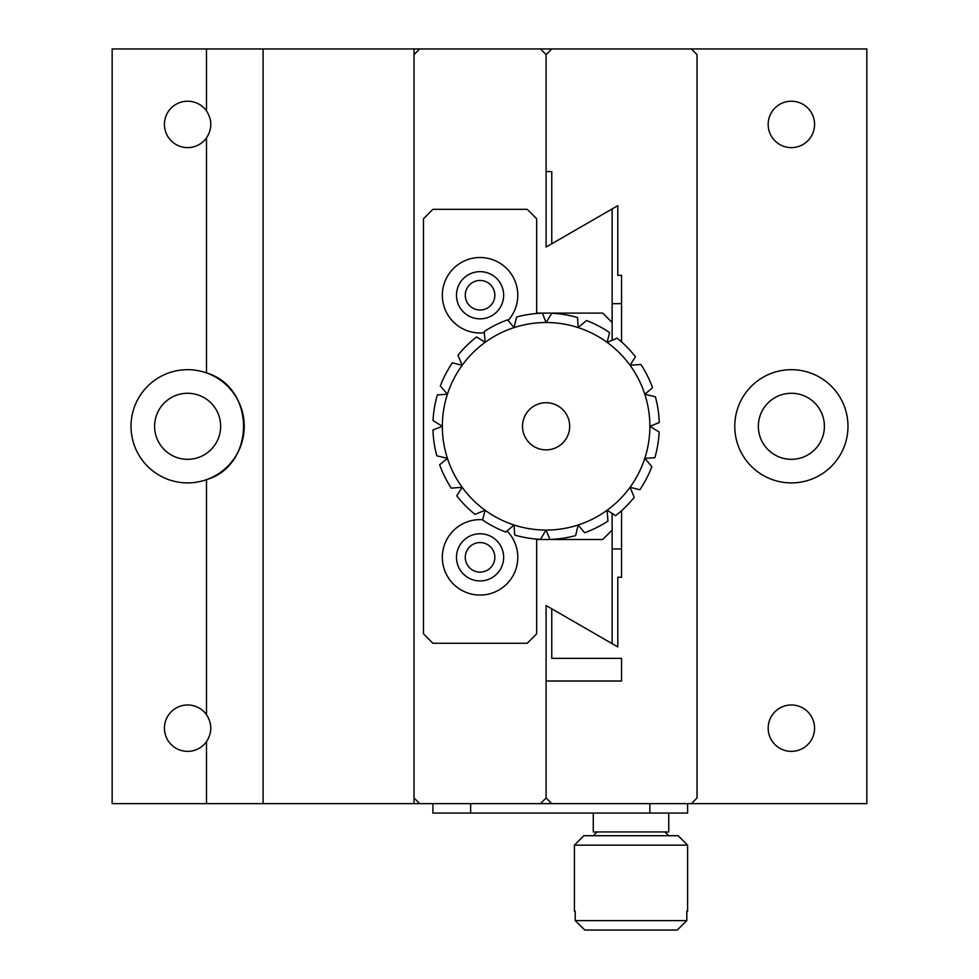 <?xml version="1.0" encoding="UTF-8"?>
<svg xmlns="http://www.w3.org/2000/svg" width="979" height="979" viewBox="0 0 979 979"><rect width="100%" height="100%" fill="white"/><g stroke="black" fill="none" stroke-linecap="round" stroke-linejoin="round"><path stroke-width="1.47" d="M575.199 911.18L574.404 911.18L574.404 845.146L687.601 845.146L687.601 911.18L686.817 911.18L686.817 920.615L677.223 930.05L686.817 920.615L575.199 920.615L584.793 930.05L575.199 920.615L575.199 911.18M584.793 930.05L677.223 930.05M687.601 845.146L678.178 835.711L583.839 835.711L574.404 845.146M597.043 831.942L593.274 835.711M593.274 813.072L593.274 831.942L668.743 831.942L668.743 813.072M621.567 510.671L621.567 577.231L617.798 577.231L617.798 646.923L551.764 608.803L551.764 658.365L621.567 658.365L621.567 681.005L546.098 681.005L546.098 797.983L551.764 803.637L691.382 803.637L697.036 797.983L697.036 54.616L691.382 48.95L551.764 48.95L546.098 54.616L546.098 247.051L612.132 208.943L612.132 340.251M621.567 303.661L612.132 303.661M612.132 548.938L621.567 548.938M612.132 513.437L612.132 643.668L546.098 605.536L546.098 797.983L540.445 803.637L419.697 803.637L414.031 797.983L414.031 54.616L419.697 48.95L540.445 48.95L546.098 54.616L546.098 171.582L551.764 171.582L551.764 243.795L617.798 205.663L617.798 275.356L621.567 275.356L621.567 341.916M612.132 530.067L602.709 539.502L536.663 539.502L536.663 633.829L527.24 643.264L432.902 643.264L423.466 633.829L423.466 218.758L432.902 209.322L527.24 209.322L536.663 218.758L536.663 313.096L602.709 313.096L612.132 322.519M482.696 519.702A37.74 37.74 0 0 0 442.349 556.035A37.74 37.74 0 0 0 514.844 571.981A37.74 37.74 0 0 0 507.036 530.961M508.125 320.476A37.74 37.74 0 0 0 480.065 257.514A37.74 37.74 0 0 0 442.398 297.396A37.74 37.74 0 0 0 484.348 332.738M687.601 803.637L687.601 813.072L470.63 813.072L470.63 803.637M540.445 803.637L551.764 803.637M432.902 803.637L432.902 813.072L470.63 813.072M480.065 580.926A23.582 23.582 0 0 1 459.64 545.56A23.582 23.582 0 0 1 500.489 545.56A23.582 23.582 0 0 1 480.065 580.926M480.065 271.66A23.582 23.582 0 0 1 500.489 307.039A23.582 23.582 0 0 1 459.64 307.039A23.582 23.582 0 0 1 480.065 271.66M480.065 572.128A14.783 14.783 0 0 1 467.264 549.953A14.783 14.783 0 0 1 492.865 549.953A14.783 14.783 0 0 1 480.065 572.128M480.065 280.459A14.783 14.783 0 0 1 492.865 302.633A14.783 14.783 0 0 1 467.264 302.633A14.783 14.783 0 0 1 480.065 280.459M419.697 48.95L414.031 48.95L414.031 803.637L112.157 803.637L112.157 48.95L263.094 48.95L263.094 803.637M414.031 48.95L263.094 48.95M691.382 803.637L866.843 803.637L866.843 48.95L691.382 48.95M551.764 48.95L540.445 48.95M419.697 803.637L414.031 803.637M206.496 803.637L206.496 741.666A23.202 23.202 0 0 1 166.993 738.778A23.202 23.202 0 0 1 187.625 704.978A23.202 23.202 0 0 1 206.496 714.67L206.496 479.661A56.598 56.598 0 0 1 131.835 435.863A56.598 56.598 0 0 1 206.496 372.926L206.496 137.917A23.202 23.202 0 0 1 166.993 135.029A23.202 23.202 0 0 1 187.625 101.216A23.202 23.202 0 0 1 206.496 110.921L206.496 48.95M206.496 479.661C255.8 465.233 255.935 387.427 206.496 372.926A56.598 56.598 0 0 1 206.496 479.661M206.496 137.917C212.235 128.947 212.235 119.952 206.496 110.921M206.496 741.666C212.235 732.696 212.235 723.701 206.496 714.67M791.375 101.216A23.202 23.202 0 0 1 811.469 136.02A23.202 23.202 0 0 1 771.281 136.02A23.202 23.202 0 0 1 791.375 101.216M791.375 704.978A23.202 23.202 0 0 1 811.469 739.769A23.202 23.202 0 0 1 771.281 739.769A23.202 23.202 0 0 1 791.375 704.978M791.375 369.695A56.598 56.598 0 0 1 840.398 454.599A56.598 56.598 0 0 1 742.351 454.599A56.598 56.598 0 0 1 791.375 369.695M791.375 393.277A33.017 33.017 0 0 1 819.974 442.802A33.017 33.017 0 0 1 762.776 442.802A33.017 33.017 0 0 1 791.375 393.277M187.625 393.277A33.017 33.017 0 0 1 216.224 442.802A33.017 33.017 0 0 1 159.026 442.802A33.017 33.017 0 0 1 187.625 393.277M634.221 497.356A113.209 113.209 0 0 1 615.62 515.639L607.09 510.243A103.774 103.774 0 0 1 578.173 524.989L584.61 532.747A113.209 113.209 0 0 0 607.947 521.109L607.09 510.243A103.774 103.774 0 0 0 630.048 487.285L639.825 489.781A113.209 113.209 0 0 0 651.867 466.653L644.794 458.356A103.774 103.774 0 0 1 630.048 487.285L634.221 497.356M575.628 535.586A113.209 113.209 0 0 1 549.831 539.441L546.098 530.067A103.774 103.774 0 0 1 514.036 524.989L514.685 535.048A113.209 113.209 0 0 0 540.408 539.356L546.098 530.067A103.774 103.774 0 0 0 578.173 524.989L575.628 535.586M505.751 532.062A113.209 113.209 0 0 1 482.61 520.02L485.107 510.243A103.774 103.774 0 0 1 462.149 487.285L456.752 495.815A113.209 113.209 0 0 0 475.035 514.416L485.107 510.243A103.774 103.774 0 0 0 514.036 524.989L505.751 532.062M451.282 488.142A113.209 113.209 0 0 1 439.644 464.805L447.415 458.356A103.774 103.774 0 0 1 442.337 426.293L432.963 430.026A113.209 113.209 0 0 0 436.818 455.81L447.415 458.356A103.774 103.774 0 0 0 462.149 487.285L451.282 488.142M433.036 420.603A113.209 113.209 0 0 1 437.344 394.88L447.415 394.231A103.774 103.774 0 0 1 462.149 365.302L452.371 362.805A113.209 113.209 0 0 0 440.33 385.946L447.415 394.231A103.774 103.774 0 0 0 442.337 426.293L433.036 420.603M457.976 355.23A113.209 113.209 0 0 1 476.589 336.947L485.107 342.344A103.774 103.774 0 0 1 514.036 327.598L507.599 319.839A113.209 113.209 0 0 0 484.25 331.477L485.107 342.344A103.774 103.774 0 0 0 462.149 365.302L457.976 355.23M551.801 313.231C572.629 315.544 572.629 315.544 551.801 313.231L546.098 322.519A103.774 103.774 0 0 0 514.036 327.598L516.582 317.012A113.209 113.209 0 0 1 542.378 313.158C519.029 315.495 519.029 315.495 542.378 313.158L546.098 322.519A103.774 103.774 0 0 1 578.173 327.598L577.524 317.539A113.209 113.209 0 0 0 551.801 313.231L546.098 322.519L542.378 313.158M586.458 320.525A113.209 113.209 0 0 1 609.587 332.566L607.09 342.344A103.774 103.774 0 0 1 630.048 365.302L635.444 356.772A113.209 113.209 0 0 0 617.162 338.171L607.09 342.344A103.774 103.774 0 0 0 578.173 327.598L586.458 320.525M640.915 364.445A113.209 113.209 0 0 1 652.552 387.782L644.794 394.231A103.774 103.774 0 0 1 649.872 426.293L659.246 422.573A113.209 113.209 0 0 0 655.392 396.776L644.794 394.231A103.774 103.774 0 0 0 630.048 365.302L640.915 364.445M649.872 426.293A103.774 103.774 0 0 1 644.794 458.356L654.853 457.719A113.209 113.209 0 0 0 659.161 431.996L649.872 426.293M524.585 315.152L529.37 314.332M567.624 315.152L563.414 314.418M569.68 426.293A23.582 23.582 0 0 0 534.314 405.869A23.582 23.582 0 0 0 534.314 446.718A23.582 23.582 0 0 0 569.68 426.293M649.872 803.637L649.872 813.072M664.961 831.942L668.743 835.711"/></g></svg>
